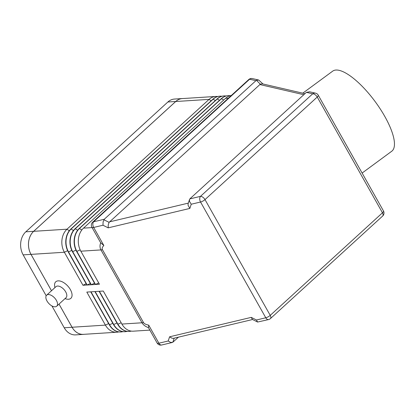 <?xml version="1.0" encoding="UTF-8"?>
<svg xmlns="http://www.w3.org/2000/svg" width="415" height="415" viewBox="0 0 415 415"><rect width="100%" height="100%" fill="white"/><g stroke="black" fill="none" stroke-linecap="round" stroke-linejoin="round"><path stroke-width="0.62" d="M56.725 306.192L66.027 297.695A7.465 4.005 -132.4 0 0 65.7 291.885A7.465 4.005 -132.4 0 0 55.958 286.677L46.656 295.169A7.465 4.005 -132.4 0 0 46.983 300.979A7.465 4.005 -132.4 0 0 56.725 306.192A7.465 4.005 -132.4 0 0 56.399 300.382A7.465 4.005 -132.4 0 0 46.656 295.169M54.894 287.642L54.666 286.257A11.195 6.007 47.6 0 1 59.942 281.017A11.195 6.007 47.6 0 1 70.374 289.608A11.195 6.007 47.6 0 1 66.322 299.013L64.963 298.665M148.523 327.694L148.7 325.127C145.935 324.597 144.202 323.736 143.502 322.543A8.295 2.77 150.6 0 1 142.719 322.699A8.295 2.77 150.6 0 1 142.013 322.782C143.222 324.883 145.39 326.522 148.523 327.694L148.726 328.099L148.523 327.694M143.502 322.543L102.443 249.68C101.794 248.476 102.261 247.091 103.849 245.524L100.689 242.806L91.886 227.238A4.145 1.385 -29.4 0 0 93.66 227.446L102.987 225.226L103.081 221.947L104.269 219.255L255.92 80.676L256.46 80.303L260.319 84.157L262.404 83.846M178.455 337.151L172.884 342.199L174.201 338.163M252.574 319.519L173.553 338.318L172.069 338.267L169.585 336.804L168.215 340.99L170.7 342.453L172.884 342.199M262.986 83.98L258.716 80.043L256.46 80.303M257.596 322.04L268.578 319.571A4.145 4.145 0 0 0 270.414 318.596A4.145 2.225 -132.4 0 0 270.824 317.828A4.145 2.225 -132.4 0 0 270.232 315.369L205.005 199.605L317.242 97.048A4.145 1.385 -29.4 0 0 318.274 95.637A4.145 1.385 -29.4 0 0 318.238 95.18A4.145 4.145 0 0 0 315.561 93.173A4.145 3.673 103 0 0 315.504 93.162A4.145 3.673 103 0 0 312.708 93.811L200.471 196.368A4.145 2.547 76.6 0 0 199.734 198.951A4.145 2.547 76.6 0 0 200.554 202.017A4.145 1.385 -29.4 0 0 202.883 201.083A4.145 1.385 -29.4 0 0 205.005 199.605A4.145 2.225 47.6 0 0 202.883 197.25A4.145 2.225 47.6 0 0 200.471 196.368L189.857 198.894L190.262 198.479L305.922 92.784L306.441 92.358L312.708 93.811A4.145 2.225 -132.4 0 1 315.12 94.687A4.145 2.225 -132.4 0 1 317.242 97.048L382.469 212.807A4.145 1.385 -29.4 0 0 383.502 211.401A4.145 1.385 -29.4 0 0 383.465 210.939A4.145 4.145 0 0 1 382.651 216.039A4.145 2.225 47.6 0 0 383.061 215.266A4.145 2.225 47.6 0 0 382.469 212.807L270.232 315.369A4.145 1.385 -29.4 0 1 268.111 316.847A4.145 1.385 -29.4 0 1 265.782 317.776L256.454 319.996L257.596 322.04M309.59 91.793L306.441 92.358M102.987 225.226L108.196 227.851L189.852 208.423L191.227 204.232L189.494 201.389L189.494 199.563L189.857 198.894M189.852 208.423L188.052 205.238L188.125 203.749L189.494 199.563M260.319 84.157L109.083 222.357L103.88 219.732M108.196 227.851L108.216 224.951L109.083 222.357M252.393 319.42L251.246 317.376L169.585 336.804M362.119 173.05L391.729 151.252A49.753 16.102 -126.4 0 0 384.772 116.397A49.753 16.102 -126.4 0 0 332.731 71.121L302.768 93.178M100.689 242.806C99.699 245.431 99.787 247.802 100.959 249.918L142.013 322.782L121.891 324.063L103.283 291.04L99.361 291.288L117.969 324.312A16.584 12.855 86.4 0 0 129.356 331.424A16.584 12.855 86.4 0 0 131.306 331.103M230.216 95.72A16.584 12.855 86.4 0 0 228.245 95.652A16.584 12.855 86.4 0 0 221.626 98.583L79.571 228.39A16.584 12.855 86.4 0 0 76.915 251.454L95.523 284.477L99.444 284.228L80.837 251.2A16.584 12.855 -93.6 0 1 83.493 228.141L225.547 98.334A16.584 12.855 -93.6 0 1 231.3 95.497M95.523 284.477L98.713 282.926M226.035 95.99A16.584 12.855 86.4 0 0 224.059 95.917A16.584 12.855 86.4 0 0 217.439 98.853L75.39 228.66A16.584 12.855 86.4 0 0 72.729 251.718L91.342 284.747L95.263 284.493L76.656 251.469A16.584 12.855 -93.6 0 1 79.312 228.411L221.366 98.599A16.584 12.855 -93.6 0 1 227.985 95.668A16.584 12.855 -93.6 0 1 228.115 95.663M91.342 284.747L94.532 283.196M221.849 96.254A16.584 12.855 86.4 0 0 219.877 96.187A16.584 12.855 86.4 0 0 213.258 99.118L71.204 228.924A16.584 12.855 86.4 0 0 68.548 251.988L87.155 285.012L91.077 284.763L72.469 251.734A16.584 12.855 -93.6 0 1 75.125 228.675L217.18 98.869A16.584 12.855 -93.6 0 1 223.799 95.938A16.584 12.855 -93.6 0 1 223.929 95.927M87.155 285.012L90.346 283.461M217.668 96.524A16.584 12.855 86.4 0 0 215.691 96.451A16.584 12.855 86.4 0 0 209.072 99.382L67.017 229.194A16.584 12.855 86.4 0 0 64.361 252.253L82.969 285.281L86.896 285.027L68.283 252.004A16.584 12.855 -93.6 0 1 70.944 228.945L212.994 99.133A16.584 12.855 -93.6 0 1 219.613 96.202A16.584 12.855 -93.6 0 1 219.748 96.197M82.969 285.281L86.159 283.73M215.691 96.451L182.346 98.578A16.584 12.855 86.4 0 0 175.732 101.509L33.677 231.321A16.584 12.855 86.4 0 0 31.016 254.379L51.507 290.739M149.857 330.117L133.282 331.175A16.584 12.855 -93.6 0 1 121.891 324.063M59.029 304.086L72.075 327.243A16.584 12.855 86.4 0 0 83.462 334.35L116.802 332.223A16.584 12.855 86.4 0 0 118.752 331.907M120.858 331.964A16.584 12.855 -93.6 0 1 120.729 331.974A16.584 12.855 -93.6 0 1 109.342 324.862L90.729 291.838L86.808 292.087L105.415 325.116A16.584 12.855 86.4 0 0 116.802 332.223M125.04 331.699A16.584 12.855 -93.6 0 1 124.91 331.71A16.584 12.855 -93.6 0 1 113.523 324.597L94.916 291.574L90.994 291.823L109.602 324.846A16.584 12.855 86.4 0 0 120.988 331.959A16.584 12.855 86.4 0 0 122.939 331.637M129.226 331.435A16.584 12.855 -93.6 0 1 129.096 331.44A16.584 12.855 -93.6 0 1 117.71 324.333L99.102 291.304L95.175 291.553L113.788 324.582A16.584 12.855 86.4 0 0 125.174 331.694A16.584 12.855 86.4 0 0 127.12 331.372M84.209 334.303A16.584 12.855 -93.6 0 1 83.457 334.381A16.584 12.855 -93.6 0 1 72.07 327.269L59.013 304.096M51.496 290.754L30.995 254.374A16.584 12.855 -93.6 0 1 33.651 231.316L175.732 101.483A16.584 12.855 -93.6 0 1 182.351 98.552A16.584 12.855 -93.6 0 1 183.103 98.531M83.457 334.381L75.613 334.879A16.584 12.855 -93.6 0 1 64.226 327.772L51.917 305.928M46.195 295.771L23.152 254.872A16.584 12.855 -93.6 0 1 25.808 231.814L167.888 101.981A16.584 12.855 -93.6 0 1 174.507 99.05L182.351 98.552M168.215 340.99L158.888 343.21A4.145 1.385 150.6 0 1 157.114 343.003A4.145 1.385 150.6 0 1 157.088 342.935M148.648 327.969L157.114 343.003A4.145 4.145 0 0 0 161.689 345A4.145 2.547 76.6 0 1 160.787 344.958A4.145 2.547 76.6 0 1 158.888 343.21L148.7 325.127M103.849 245.524L93.66 227.446A4.145 2.547 76.6 0 1 92.841 224.38A4.145 2.547 76.6 0 1 93.583 221.802A4.145 2.225 -132.4 0 0 92.701 222.144L248.735 79.566A4.145 2.225 47.6 0 1 249.612 79.218L255.92 80.676M91.855 227.176A4.145 1.385 -29.4 0 0 91.886 227.238A4.145 4.145 0 0 1 92.701 222.144M104.269 219.255L93.583 221.802L249.612 79.218A4.145 3.673 103 0 1 252.408 78.57A4.145 3.673 103 0 1 252.465 78.585A4.145 4.145 0 0 0 248.735 79.566M191.227 204.232L200.554 202.017L265.782 317.776A4.145 2.547 76.6 0 0 267.675 319.529A4.145 2.547 76.6 0 0 268.578 319.571M259.78 84.53L303.811 94.713M188.332 203.117L109.477 221.88M102.443 249.68A8.295 2.77 150.6 0 1 101.665 249.84A8.295 2.77 150.6 0 1 100.959 249.918L80.837 251.2M256.454 319.996L251.246 317.376M225.547 98.334L228.39 98.153M252.522 78.596A4.145 3.673 103 0 0 252.465 78.585L258.498 79.981M80.157 249.877L76.656 251.469M81.812 229.993L79.312 228.411M223.675 100.046L221.366 98.599M75.976 250.141L72.469 251.734M77.631 230.263L75.125 228.675M219.488 100.316L217.18 98.869M71.79 250.411L68.283 252.004M73.445 230.527L70.944 228.945M215.307 100.58L212.994 99.133M83.493 228.141L92.089 227.596M67.609 250.676L64.361 252.253L31.016 254.379M69.258 230.792L67.017 229.194L33.677 231.321M211.121 100.845L209.072 99.382L175.732 101.509M72.075 327.243L105.415 325.116L108.606 323.565M109.342 324.862L112.792 323.295M113.523 324.597L116.978 323.031M117.71 324.333L121.159 322.761M23.152 254.872L30.995 254.374M64.226 327.772L72.07 327.269M25.808 231.814L33.651 231.316M167.888 101.981L175.732 101.483M161.689 345L172.184 342.505M270.414 318.596L382.651 216.039M262.358 83.835L304.942 93.681M318.238 95.18L383.465 210.939M309.528 91.777L315.561 93.173M252.289 319.374L257.497 321.999M223.799 95.938L224.059 95.917M219.613 96.202L219.877 96.187M227.985 95.668L228.245 95.652M124.91 331.71L125.174 331.694M120.729 331.974L120.988 331.959M129.096 331.44L129.356 331.424"/></g></svg>
